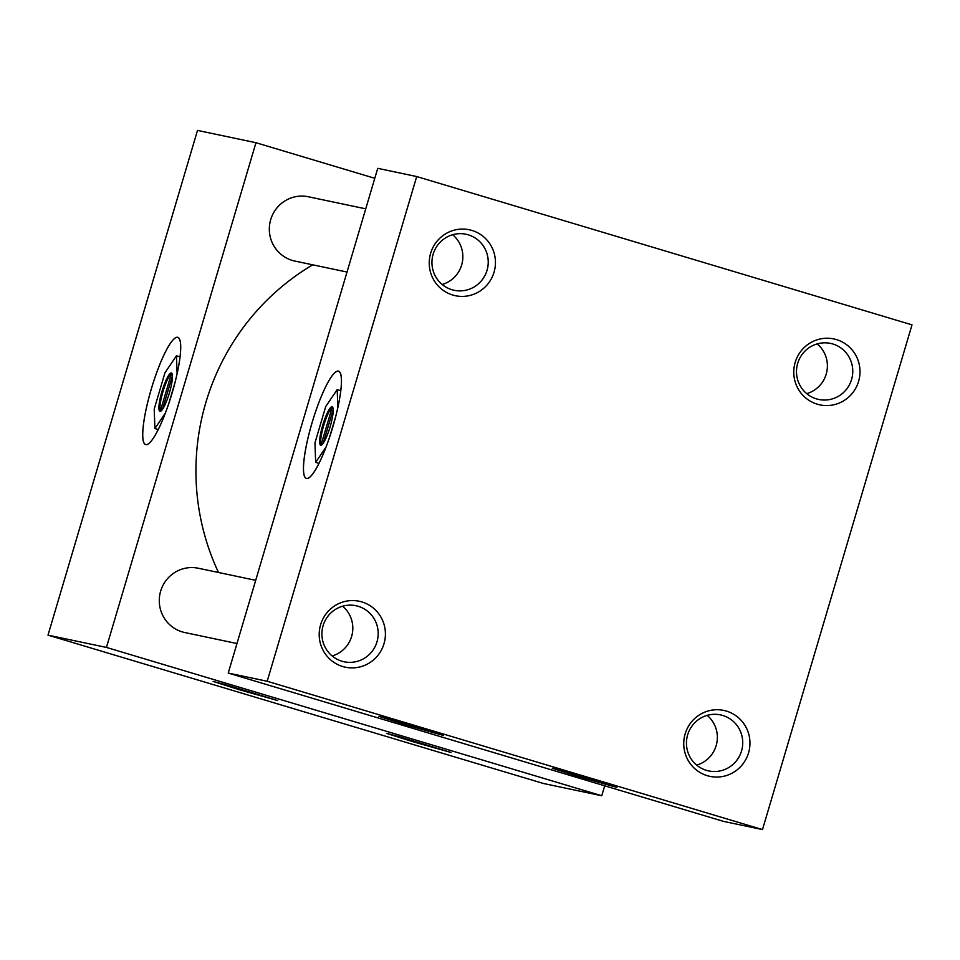 <?xml version="1.0" encoding="UTF-8"?>
<svg xmlns="http://www.w3.org/2000/svg" width="960" height="960" viewBox="0 0 960 960"><rect width="100%" height="100%" fill="white"/><g stroke="black" fill="none" stroke-linecap="round" stroke-linejoin="round"><path stroke-width="1.44" d="M145.848 444.576A55.908 10.536 -73.3 0 0 171.936 393.576A55.908 10.536 -73.3 0 0 177.756 337.416A55.908 10.536 -73.3 0 0 177.6 337.38A55.908 10.536 -73.3 0 0 151.5 388.38A55.908 10.536 -73.3 0 0 145.68 444.54A55.908 10.536 -73.3 0 0 145.848 444.576A55.908 10.536 -73.3 0 0 171.936 393.576A55.908 10.536 -73.3 0 0 177.756 337.416A55.908 10.536 -73.3 0 0 177.6 337.38A55.908 10.536 -73.3 0 0 151.5 388.38A55.908 10.536 -73.3 0 0 145.68 444.54A55.908 10.536 -73.3 0 0 145.848 444.576M306.588 478.404A55.908 10.536 -73.3 0 0 332.676 427.404A55.908 10.536 -73.3 0 0 338.496 371.244A55.908 10.536 -73.3 0 0 338.34 371.208A55.908 10.536 -73.3 0 0 312.24 422.208A55.908 10.536 -73.3 0 0 306.42 478.368A55.908 10.536 -73.3 0 0 306.588 478.404A55.908 10.536 -73.3 0 0 332.676 427.404A55.908 10.536 -73.3 0 0 338.496 371.244A55.908 10.536 -73.3 0 0 338.34 371.208A55.908 10.536 -73.3 0 0 312.24 422.208A55.908 10.536 -73.3 0 0 306.42 478.368A55.908 10.536 -73.3 0 0 306.588 478.404M578.34 776.508L616.872 787.392L564.192 771.36L552.264 768.252L578.34 776.508M404.976 724.596L443.52 735.48L390.828 719.46L378.912 716.34L404.976 724.596M239.172 689.688L277.716 700.572L225.024 684.54L213.096 681.432L239.172 689.688M412.524 741.6L451.068 752.484L398.376 736.452L386.46 733.344L412.524 741.6M696.672 765.108A28.644 28.128 101.9 0 0 707.136 715.368M687.648 734.844A28.644 28.128 101.9 0 0 708.696 770.94A28.644 28.128 101.9 0 0 741.54 750.972A28.644 28.128 101.9 0 0 720.492 714.888A28.644 28.128 101.9 0 0 687.648 734.844M685.152 733.896A33.696 33.084 101.9 0 0 707.28 775.692A33.696 33.084 101.9 0 0 748.548 752.88A33.696 33.084 101.9 0 0 726.42 711.084A33.696 33.084 101.9 0 0 685.152 733.896M806.712 393.636A28.644 28.128 101.9 0 0 817.176 343.896M797.688 363.36A28.644 28.128 101.9 0 0 818.724 399.456A28.644 28.128 101.9 0 0 851.568 379.5A28.644 28.128 101.9 0 0 830.52 343.404A28.644 28.128 101.9 0 0 797.688 363.36M795.18 362.412A33.696 33.084 101.9 0 0 817.32 404.208A33.696 33.084 101.9 0 0 858.588 381.396A33.696 33.084 101.9 0 0 836.448 339.6A33.696 33.084 101.9 0 0 795.18 362.412M332.124 655.944A28.644 28.128 101.9 0 0 342.6 606.204M323.1 625.68A28.644 28.128 101.9 0 0 344.148 661.776A28.644 28.128 101.9 0 0 376.992 641.82A28.644 28.128 101.9 0 0 355.944 605.724A28.644 28.128 101.9 0 0 323.1 625.68M320.604 624.732A33.696 33.084 101.9 0 0 342.732 666.528A33.696 33.084 101.9 0 0 384 643.716A33.696 33.084 101.9 0 0 361.872 601.92A33.696 33.084 101.9 0 0 320.604 624.732M442.164 284.472A28.644 28.128 101.9 0 0 452.64 234.732M433.14 254.196A28.644 28.128 101.9 0 0 454.188 290.292A28.644 28.128 101.9 0 0 487.032 270.336A28.644 28.128 101.9 0 0 465.984 234.24A28.644 28.128 101.9 0 0 433.14 254.196M430.644 253.248A33.696 33.084 101.9 0 0 452.772 295.044A33.696 33.084 101.9 0 0 494.04 272.232A33.696 33.084 101.9 0 0 471.912 230.436A33.696 33.084 101.9 0 0 430.644 253.248M236.976 643.524L184.8 632.544A32.856 32.256 -78.1 0 1 160.656 591.144A32.856 32.256 -78.1 0 1 198.336 568.248L255.696 580.32M347.016 272.04L294.84 261.06A32.856 32.256 -78.1 0 1 270.696 219.66A32.856 32.256 -78.1 0 1 308.364 196.764L365.736 208.836M218.496 572.496A237.012 232.74 -78.1 0 1 205.872 402.468A237.012 232.74 -78.1 0 1 312.696 264.828M762.492 829.584L723.528 821.388L228.228 673.068L377.736 168.336L416.7 176.544L912 324.864L762.492 829.584L267.192 681.264L416.7 176.544M604.704 785.808L601.752 795.756L106.452 647.436L255.96 142.716L374.784 178.296M228.228 673.068L267.192 681.264M106.452 647.436L48 635.136L543.3 783.456L601.752 795.756M48 635.136L197.508 130.416L255.96 142.716M332.832 407.568L332.184 407.376A20.004 3.768 -73.3 0 0 323.712 425.508A20.004 3.768 -73.3 0 0 321.084 444.876L321.504 444.996M332.1 406.812A20.004 3.768 -73.3 0 0 322.764 425.064A20.004 3.768 -73.3 0 0 320.688 445.152A20.004 3.768 -73.3 0 0 320.748 445.176A20.004 3.768 -73.3 0 0 330.084 426.924A20.004 3.768 -73.3 0 0 332.16 406.824A20.004 3.768 -73.3 0 0 332.1 406.812M306.552 478.512A56.016 10.56 -73.3 0 0 332.7 427.404A56.016 10.56 -73.3 0 0 338.532 371.148A56.016 10.56 -73.3 0 0 338.364 371.1A56.016 10.56 -73.3 0 0 312.216 422.196A56.016 10.56 -73.3 0 0 306.396 478.464A56.016 10.56 -73.3 0 0 306.552 478.512M332.184 407.376L321.084 444.876M337.836 407.52L337.2 389.628L325.728 406.524L314.964 442.896L315.648 462.36L326.076 447M315.648 462.36L318.996 463.356M329.448 437.592L335.76 416.292M337.2 389.628L340.752 390.696M323.244 443.148L333.192 409.596M172.092 373.74L171.444 373.548A20.004 3.768 -73.3 0 0 162.972 391.68A20.004 3.768 -73.3 0 0 160.344 411.048L160.764 411.168M171.36 372.984A20.004 3.768 -73.3 0 0 162.024 391.236A20.004 3.768 -73.3 0 0 159.948 411.324A20.004 3.768 -73.3 0 0 159.996 411.348A20.004 3.768 -73.3 0 0 169.344 393.096A20.004 3.768 -73.3 0 0 171.42 372.996A20.004 3.768 -73.3 0 0 171.36 372.984M145.812 444.684A56.016 10.56 -73.3 0 0 171.96 393.576A56.016 10.56 -73.3 0 0 177.792 337.32A56.016 10.56 -73.3 0 0 177.624 337.272A56.016 10.56 -73.3 0 0 151.476 388.368A56.016 10.56 -73.3 0 0 145.656 444.636A56.016 10.56 -73.3 0 0 145.812 444.684M171.444 373.548L160.344 411.048M177.096 373.692L176.46 355.8L164.988 372.696L154.212 409.068L154.908 428.532L165.324 413.172M154.908 428.532L158.256 429.528M168.708 403.764L175.02 382.464M176.46 355.8L180.012 356.868M162.504 409.32L172.452 375.768"/></g></svg>
